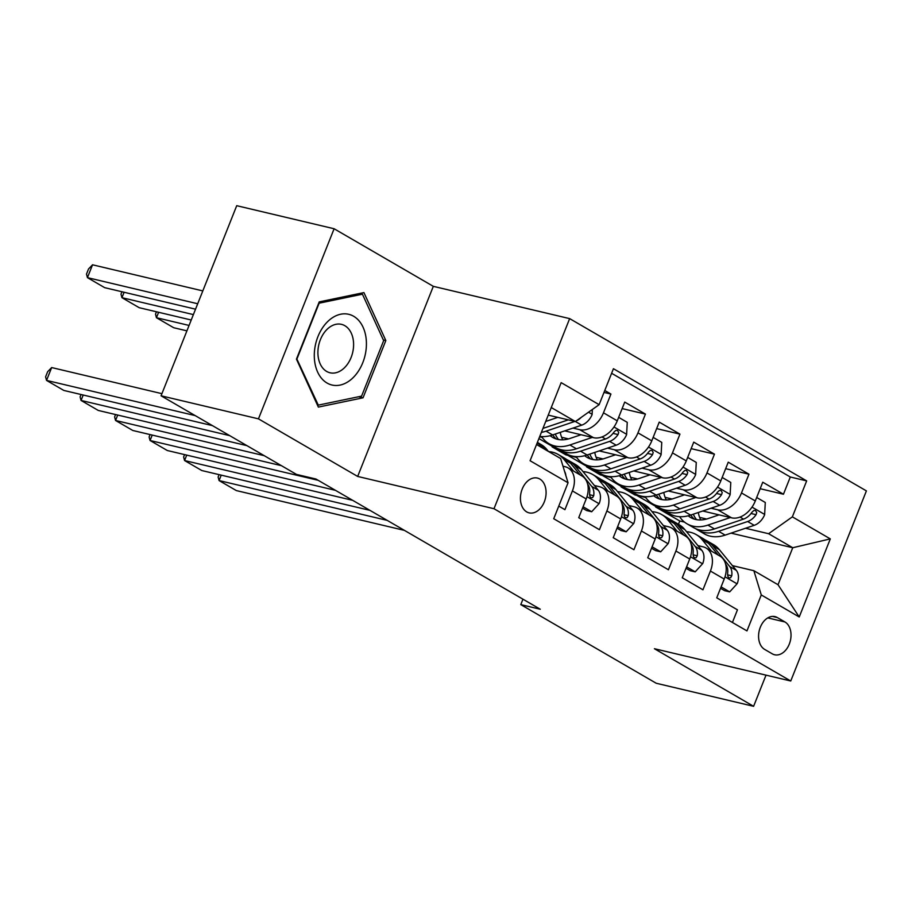 <?xml version="1.0" encoding="UTF-8"?>
<svg xmlns="http://www.w3.org/2000/svg" width="912" height="912" viewBox="0 0 912 912"><rect width="100%" height="100%" fill="white"/><g stroke="black" fill="none" stroke-linecap="round" stroke-linejoin="round"><path stroke-width="1.37" d="M526.714 511.906A17.887 12.494 103.3 0 0 529.142 512.875A17.887 12.494 103.3 0 0 544.92 500.141A17.887 12.494 103.3 0 0 539.801 479.028A17.887 12.494 103.3 0 0 537.385 478.059A17.887 12.494 103.3 0 0 521.596 490.793A17.887 12.494 103.3 0 0 526.714 511.906M334.111 228.752L258.461 418.847L357.664 476.44L433.314 286.345L334.111 228.752L236.721 205.69L161.071 395.797L296.503 474.422L315.974 479.028L540.269 609.239L520.786 604.622L656.218 683.248L753.608 706.31L766.012 675.142M433.314 286.345L569.658 318.619L866.4 490.895L790.75 681.002L493.996 508.725L569.658 318.619M558.76 506.092L564.927 509.671L572.394 490.918L586.188 498.932A22.367 15.664 -59.9 0 0 581.833 475.893L568.039 467.89A22.367 15.664 120.1 0 1 572.394 490.918M586.188 498.932L578.732 517.685L599.435 529.701L606.89 510.948L620.696 518.962A22.367 15.664 -59.9 0 0 616.341 495.934L602.536 487.92A22.367 15.664 120.1 0 1 606.89 510.948M620.696 518.962L613.229 537.715L633.931 549.731L641.398 530.978L655.204 538.992A22.367 15.664 -59.9 0 0 650.849 515.964L637.043 507.95A22.367 15.664 120.1 0 1 641.398 530.978M655.204 538.992L647.737 557.745L668.439 569.761L675.906 551.008L689.711 559.022A22.367 15.664 -59.9 0 0 685.357 535.994L671.551 527.98A22.367 15.664 120.1 0 1 675.906 551.008M689.711 559.022L682.244 577.775L702.947 589.802L710.414 571.049A22.367 15.664 -59.9 0 0 706.059 548.009A22.367 15.664 -59.9 0 0 703.004 546.801L697.931 545.604M702.742 511.005L731.527 517.822A22.367 15.664 -59.9 0 0 755.296 500.962L762.751 482.209L783.454 494.224L760.163 488.707M711.007 508.223L717.733 509.808A22.367 15.664 -59.9 0 0 741.49 492.947L748.957 474.194L725.656 468.677M748.957 474.194L728.243 462.179L720.788 480.932A22.367 15.664 -59.9 0 1 697.03 497.792L668.245 490.975M633.737 470.945L662.522 477.763A22.367 15.664 -59.9 0 0 686.28 460.902L693.747 442.138L714.449 454.165L691.159 448.647M599.23 450.916L628.015 457.721A22.367 15.664 -59.9 0 0 651.772 440.861L659.239 422.108L679.942 434.135L656.651 428.617M564.722 430.874L593.507 437.692A22.367 15.664 -59.9 0 0 617.264 420.831L624.731 402.078L645.434 414.094L622.144 408.587M568.039 467.89A22.367 15.664 120.1 0 0 564.984 466.67L562.989 466.203M602.536 487.92A22.367 15.664 120.1 0 0 599.492 486.712L594.407 485.503M637.043 507.95A22.367 15.664 120.1 0 0 634 506.741L628.915 505.533M671.551 527.98A22.367 15.664 120.1 0 0 668.496 526.771L663.423 525.563M784.936 621.961L777.343 617.561A17.328 12.095 103.3 0 0 774.995 616.615A17.328 12.095 103.3 0 0 759.707 628.961A17.328 12.095 103.3 0 0 764.666 649.412L772.259 653.824A17.328 12.095 103.3 0 0 774.596 654.759A17.328 12.095 103.3 0 0 789.895 642.413A17.328 12.095 103.3 0 0 784.936 621.961L767.79 617.903M536.541 444.532L560.641 458.531L568.051 482.767L553.732 518.734L746.962 630.91L761.281 594.955L753.871 570.707L732.427 565.634M568.051 482.767L530.089 460.731L561.165 382.641L599.127 404.677L613.434 368.71L806.664 480.886L792.357 516.853L830.308 538.889L799.231 616.979L761.281 594.955M572.987 428.093L579.701 429.677L593.507 437.692M539.619 436.791L542.161 437.395M561.598 437.258L568.564 438.911M607.495 448.123L614.209 449.719L628.015 457.721M554.485 446.869L552.113 446.869L565.907 454.883L576.669 457.425M552.113 446.869L556.16 447.826M596.106 457.288L603.071 458.941M642.002 468.152L648.717 469.748L662.522 477.763M588.992 466.91L586.61 466.898L600.415 474.913L611.165 477.466M586.61 466.898L590.668 467.867M630.614 477.318L637.579 478.971M676.51 488.182L683.225 489.778L697.03 497.792M645.673 497.496L634.923 494.942L621.118 486.94L625.176 487.897M665.122 497.348L672.076 499.001M783.454 494.224L790.305 477.01L611.621 373.282M579.701 429.677A22.367 15.664 120.1 0 0 603.47 412.817L610.926 394.064L604.77 390.496M645.434 414.094L637.967 432.847A22.367 15.664 120.1 0 1 614.209 449.719M679.942 434.135L672.475 452.888A22.367 15.664 120.1 0 1 648.717 469.748M714.449 454.165L706.982 472.918A22.367 15.664 120.1 0 1 683.225 489.778M732.427 622.474L737.455 609.832L716.752 597.805L724.208 579.052A22.367 15.664 -59.9 0 0 719.864 556.024L706.059 548.009M753.871 570.707L778.027 584.729L792.745 547.736L768.599 533.714L792.357 516.853M678.46 524.286L679.782 520.991L684.524 522.109M731.048 533.132L792.745 547.736L830.308 538.889M679.782 520.991L655.625 506.969L659.684 507.927M699.629 517.389L706.583 519.031M745.514 528.253L768.599 533.714M258.461 418.847L161.071 395.797M357.664 476.44L493.996 508.725M790.75 681.002L654.406 648.717L753.608 706.31M522.952 599.184L520.786 604.622M548.249 415.12L575.369 421.538L551.258 407.539M658.008 506.969L655.625 506.969M655.831 506.456L636.758 495.387M623.5 486.94L621.118 486.94M621.323 486.427L602.251 475.357M586.815 466.385L567.754 455.316M552.319 446.356L538.912 438.581M790.305 477.01L806.664 480.886M610.926 394.064L603.995 392.422M599.127 404.677L575.369 421.538M778.027 584.729L799.231 616.979M296.446 359.134L318.356 407.094L363.044 397.803L385.833 340.552L363.922 292.592L319.234 301.883L296.446 359.134M383.348 339.959L385.833 340.552M358.598 396.743L363.044 397.803M721.096 586.883L729.703 591.877L737.238 583.6A14.82 10.385 -59.9 0 0 736.292 570.353L719.363 549.662A42.773 29.971 -59.9 0 0 713.48 544.612L706.925 540.816A42.773 29.971 -59.9 0 0 704.782 539.733M404.449 530.385L236.322 490.576L219.074 480.567L221.228 475.141M711.577 551.224L702.115 539.642A42.773 29.971 -59.9 0 0 696.221 534.603A42.773 29.971 -59.9 0 0 686.565 531.719M387.19 520.376L219.074 480.567L218.128 477.01L219.074 474.639M720.537 588.297L724.641 590.68L729.703 591.877M725.644 564.197A14.82 10.385 120.1 0 1 727.594 573.431L727.936 576.692L729.11 577.934L730.626 577.763L731.732 575.837A14.82 10.385 -59.9 0 0 729.737 566.546L712.808 545.855A42.773 29.971 -59.9 0 0 706.925 540.816M696.221 534.603L702.787 538.411A42.773 29.971 120.1 0 1 708.67 543.449L718.143 555.02M719.055 514.87L707.997 518.597A35.5 24.875 120.1 0 1 690.658 517.526A35.5 24.875 120.1 0 1 688.218 515.804M730.33 517.537L707.894 525.107A42.773 29.971 120.1 0 1 687.01 523.807A42.773 29.971 120.1 0 1 679.611 516.694M756.675 497.485L765.282 502.478L764.632 514.756A14.82 10.385 120.1 0 1 754.213 525.323L725.154 535.116A42.773 29.971 120.1 0 1 704.269 533.828L697.714 530.02A42.773 29.971 -59.9 0 0 718.599 531.308L747.658 521.516A14.82 10.385 -59.9 0 0 756.071 514.687L756.732 512.59L755.444 510.401L753.802 510.538L751.921 512.282A14.82 10.385 120.1 0 1 743.519 519.11L714.449 528.914A42.773 29.971 120.1 0 1 693.565 527.615L687.01 523.807M700.781 519.954A35.5 24.875 120.1 0 1 698.296 512.51M695.708 528.698A42.773 29.971 -59.9 0 0 697.714 530.02M690.829 515.029A35.5 24.875 -59.9 0 0 694.146 519.065M696.574 519.658A35.5 24.875 120.1 0 1 693.314 514.186M353.138 377.636A36.343 25.376 103.3 0 0 363.079 327.248A36.343 25.376 103.3 0 0 327.579 321.685A36.343 25.376 103.3 0 0 317.638 372.073A36.343 25.376 103.3 0 0 353.138 377.636M344.497 367.718A24.886 17.374 103.3 0 0 353.525 342.353A24.886 17.374 103.3 0 0 341.476 324.353A24.886 17.374 103.3 0 0 326.998 329.414A24.886 17.374 103.3 0 0 317.98 354.779A24.886 17.374 103.3 0 0 330.019 372.78A24.886 17.374 103.3 0 0 344.497 367.718M297.061 358.667L319.132 303.194L362.429 294.188L383.656 340.655L361.585 396.127L318.288 405.133L296.674 358.576M359.545 293.504L362.429 294.188M317.353 404.905L318.288 405.133M686.588 566.854L695.195 571.847L702.73 563.57A14.82 10.385 -59.9 0 0 701.784 550.324L684.855 529.633A42.773 29.971 -59.9 0 0 678.973 524.582L672.418 520.775A42.773 29.971 -59.9 0 0 670.274 519.692M369.941 510.355L201.814 470.546L184.566 460.537L186.721 455.111M677.08 531.183L667.607 519.612A42.773 29.971 -59.9 0 0 661.724 514.573A42.773 29.971 -59.9 0 0 652.057 511.689M352.682 500.335L184.566 460.537L183.62 456.98L184.566 454.598M686.029 568.267L690.133 570.65L695.195 571.847M691.136 544.168A14.82 10.385 120.1 0 1 693.086 553.402L693.439 556.662L694.613 557.893L696.118 557.734L697.235 555.796A14.82 10.385 -59.9 0 0 695.229 546.516L678.3 525.825A42.773 29.971 -59.9 0 0 672.418 520.775M661.724 514.573L668.279 518.381A42.773 29.971 120.1 0 1 674.162 523.42L683.635 534.991M652.091 546.824L660.687 551.817L668.222 543.541A14.82 10.385 -59.9 0 0 667.276 530.282L650.347 509.591A42.773 29.971 -59.9 0 0 644.465 504.553L637.91 500.745A42.773 29.971 -59.9 0 0 635.778 499.662M335.434 490.325L167.306 450.517L150.058 440.496L152.213 435.081M642.572 511.153L633.099 499.582A42.773 29.971 -59.9 0 0 627.217 494.543A42.773 29.971 -59.9 0 0 617.549 491.648M318.185 480.305L150.058 440.496L149.112 436.951L150.058 434.568M651.521 548.237L655.625 550.62L660.687 551.817M656.629 524.138A14.82 10.385 120.1 0 1 658.589 533.36L658.931 536.632L660.106 537.863L661.61 537.692L662.728 535.766A14.82 10.385 -59.9 0 0 660.721 526.486L643.792 505.795A42.773 29.971 -59.9 0 0 637.91 500.745M627.217 494.543L633.772 498.34A42.773 29.971 120.1 0 1 639.654 503.39L649.127 514.961M617.584 526.794L626.179 531.787L633.726 523.511A14.82 10.385 -59.9 0 0 632.78 510.253L615.851 489.562A42.773 29.971 -59.9 0 0 609.957 484.523L603.402 480.715A42.773 29.971 -59.9 0 0 601.27 479.632M281.455 465.679L132.81 430.487L115.55 420.466L117.705 415.051M608.065 491.123L598.591 479.552A42.773 29.971 -59.9 0 0 592.709 474.502A42.773 29.971 -59.9 0 0 583.053 471.618M264.195 455.669L115.55 420.466L114.616 416.921L115.562 414.538M617.014 528.208L621.118 530.579L626.179 531.787M622.132 504.108A14.82 10.385 120.1 0 1 624.082 513.331L624.424 516.602L625.598 517.834L627.103 517.663L628.22 515.736A14.82 10.385 -59.9 0 0 626.225 506.445L609.296 485.754A42.773 29.971 -59.9 0 0 603.402 480.715M592.709 474.502L599.264 478.31A42.773 29.971 120.1 0 1 605.146 483.36L614.62 494.931M583.076 506.753L591.683 511.746L599.218 503.481A14.82 10.385 -59.9 0 0 598.272 490.223L581.343 469.532A42.773 29.971 -59.9 0 0 575.461 464.493L568.906 460.685A42.773 29.971 -59.9 0 0 566.762 459.602M246.947 445.649L98.302 410.457L81.043 400.436L83.209 395.021M573.557 471.094L564.083 459.511A42.773 29.971 -59.9 0 0 558.201 454.472A42.773 29.971 -59.9 0 0 548.705 451.6M229.687 435.628L81.043 400.436L80.108 396.891L81.054 394.508M582.517 508.166L586.61 510.549L591.683 511.746M587.624 484.078A14.82 10.385 120.1 0 1 589.574 493.301L589.916 496.561L591.09 497.804L592.595 497.633L593.712 495.706A14.82 10.385 -59.9 0 0 591.717 486.415L574.788 465.724A42.773 29.971 -59.9 0 0 568.906 460.685M558.201 454.472L564.756 458.28A42.773 29.971 120.1 0 1 570.65 463.319L580.112 474.901M684.547 494.84L673.489 498.568A35.5 24.875 120.1 0 1 656.161 497.485A35.5 24.875 120.1 0 1 653.71 495.775M695.822 497.507L673.387 505.077A42.773 29.971 120.1 0 1 652.502 503.777A42.773 29.971 120.1 0 1 645.103 496.664M722.167 477.455L730.774 482.448L730.136 494.726A14.82 10.385 120.1 0 1 719.705 505.282L690.646 515.086A42.773 29.971 120.1 0 1 669.761 513.787L663.206 509.99A42.773 29.971 -59.9 0 0 684.091 511.279L713.15 501.486A14.82 10.385 -59.9 0 0 721.563 494.657L722.224 492.56L720.947 490.371L719.294 490.508L717.425 492.252A14.82 10.385 120.1 0 1 709.012 499.081L679.953 508.873A42.773 29.971 120.1 0 1 659.068 507.585L652.502 503.777M666.284 499.924A35.5 24.875 120.1 0 1 663.788 492.48M661.2 508.668A42.773 29.971 -59.9 0 0 663.206 509.99M656.321 494.999A35.5 24.875 -59.9 0 0 659.638 499.035M662.066 499.628A35.5 24.875 120.1 0 1 658.806 494.156M650.039 474.81L638.981 478.538A35.5 24.875 120.1 0 1 621.653 477.455A35.5 24.875 120.1 0 1 619.202 475.745M661.314 477.478L638.89 485.036A42.773 29.971 120.1 0 1 618.005 483.748A42.773 29.971 120.1 0 1 610.595 476.623M687.659 457.425L696.266 462.418L695.628 474.696A14.82 10.385 120.1 0 1 685.197 485.252L656.138 495.056A42.773 29.971 120.1 0 1 635.254 493.757L628.699 489.949A42.773 29.971 -59.9 0 0 649.583 491.249L678.642 481.445A14.82 10.385 -59.9 0 0 687.055 474.628L687.716 472.519L686.44 470.341L684.787 470.478L682.917 472.222A14.82 10.385 120.1 0 1 674.504 479.039L645.445 488.843A42.773 29.971 120.1 0 1 624.56 487.555L618.005 483.748M631.777 479.894A35.5 24.875 120.1 0 1 629.28 472.45M626.692 488.638A42.773 29.971 -59.9 0 0 628.699 489.949M621.813 474.958A35.5 24.875 -59.9 0 0 625.142 479.005M627.559 479.598A35.5 24.875 120.1 0 1 624.298 474.126M615.543 454.769L604.485 458.497A35.5 24.875 120.1 0 1 587.146 457.425A35.5 24.875 120.1 0 1 584.695 455.715M158.608 312.292L156.442 317.707L189.069 325.436M626.818 457.448L604.382 465.006A42.773 29.971 120.1 0 1 583.498 463.718A42.773 29.971 120.1 0 1 576.099 456.593M653.163 437.384L661.759 442.377L661.12 454.666A14.82 10.385 120.1 0 1 650.701 465.223L621.631 475.027A42.773 29.971 120.1 0 1 600.746 473.727L594.191 469.919A42.773 29.971 -59.9 0 0 615.076 471.219L644.134 461.415A14.82 10.385 -59.9 0 0 652.547 454.598L653.209 452.489L651.932 450.311L650.279 450.437L648.409 452.192A14.82 10.385 120.1 0 1 639.996 459.01L610.937 468.814A42.773 29.971 120.1 0 1 590.053 467.514L583.498 463.718M186.914 330.851L173.702 327.727L156.442 317.707L155.507 314.161L156.454 311.779M597.269 459.853A35.5 24.875 120.1 0 1 594.772 452.409M592.196 468.597A42.773 29.971 -59.9 0 0 594.191 469.919M587.305 454.928A35.5 24.875 -59.9 0 0 590.634 458.975M593.051 459.568A35.5 24.875 120.1 0 1 589.79 454.096M581.035 434.739L569.977 438.467A35.5 24.875 120.1 0 1 552.638 437.395A35.5 24.875 120.1 0 1 550.198 435.685M124.1 292.262L121.946 297.677L193.378 314.594M592.31 437.407L569.875 444.976A42.773 29.971 120.1 0 1 548.99 443.677A42.773 29.971 120.1 0 1 541.591 436.563M618.655 417.354L627.251 422.347L626.612 434.625A14.82 10.385 120.1 0 1 616.193 445.193L587.123 454.997A42.773 29.971 120.1 0 1 566.238 453.697L559.683 449.89A42.773 29.971 -59.9 0 0 580.568 451.189L609.638 441.385A14.82 10.385 -59.9 0 0 618.04 434.568L618.701 432.459L617.424 430.27L615.782 430.407L613.901 432.163A14.82 10.385 120.1 0 1 605.488 438.98L576.43 448.784A42.773 29.971 120.1 0 1 555.545 447.484L548.99 443.677M191.224 320.009L139.194 307.697L121.946 297.677L121 294.131L121.946 291.749M562.761 439.823A35.5 24.875 120.1 0 1 560.264 432.379M557.688 448.567A42.773 29.971 -59.9 0 0 559.683 449.89M552.797 434.899A35.5 24.875 -59.9 0 0 556.126 438.934M558.543 439.538A35.5 24.875 120.1 0 1 555.294 434.066M565.873 475.654A14.82 10.385 -59.9 0 0 564.562 471.344M212.439 425.619L63.794 390.427L46.546 380.407L51.653 367.559L47.641 371.72L45.6 376.85L46.546 380.407L195.191 415.598M548.42 451.429L546.835 449.502A42.773 29.971 -59.9 0 0 540.953 444.463L537.396 442.388M161.914 393.665L51.653 367.559M541.865 447.621L540.28 445.694A42.773 29.971 -59.9 0 0 537.282 442.662M536.735 444.03L537.715 445.227M202.806 290.905L92.545 264.799L87.438 277.647L197.699 303.753M557.802 417.377L545.718 421.458M592.378 409.465L592.105 414.595A14.82 10.385 120.1 0 1 581.685 425.163L552.626 434.956A42.773 29.971 120.1 0 1 539.779 436.392M195.533 309.179L104.686 287.668L87.438 277.647L86.492 274.102L88.532 268.96L92.545 264.799M541.386 432.368A42.773 29.971 -59.9 0 0 546.071 431.159L574.902 421.424M568.29 419.862L542.959 428.401M576.224 420.922A14.82 10.385 -59.9 0 0 581.195 417.4M717.733 509.808L731.527 517.822M741.49 492.947L755.296 500.962M603.47 412.817L617.264 420.831M637.967 432.847L651.772 440.861M672.475 452.888L686.28 460.902M706.982 472.918L720.788 480.932M710.414 571.049L724.208 579.052M772.475 616.409L777.343 617.561M725.006 576.817L737.056 583.817M712.808 545.855L719.363 549.662M702.115 539.642L708.67 543.449M729.737 566.546L736.292 570.353M727.525 574.834L731.732 575.837M764.655 514.448L752.012 507.118M714.449 528.914L707.894 525.107M725.154 535.116L718.599 531.308M743.519 519.11L740.008 517.07M754.213 525.323L747.658 521.516M751.043 513.502L756.071 514.687M690.498 556.787L702.548 563.776M678.3 525.825L684.855 529.633M667.607 519.612L674.162 523.42M695.229 546.516L701.784 550.324M693.017 554.804L697.235 555.796M655.99 536.758L668.04 543.746M643.792 505.795L650.347 509.591M633.099 499.582L639.654 503.39M660.721 526.486L667.276 530.282M658.521 534.774L662.728 535.766M621.482 516.728L633.532 523.716M609.296 485.754L615.851 489.562M598.591 479.552L605.146 483.36M626.225 506.445L632.78 510.253M624.013 514.744L628.22 515.736M586.986 496.687L599.024 503.686M574.788 465.724L581.343 469.532M564.083 459.511L570.65 463.319M591.717 486.415L598.272 490.223M589.505 494.703L593.712 495.706M730.147 494.418L717.505 487.076M679.953 508.873L673.387 505.077M690.646 515.086L684.091 511.279M709.012 499.081L705.5 497.04M719.705 505.282L713.15 501.486M716.536 493.472L721.563 494.657M695.639 474.388L683.008 467.047M645.445 488.843L638.89 485.036M656.138 495.056L649.583 491.249M674.504 479.039L670.993 477.01M685.197 485.252L678.642 481.445M682.028 473.442L687.055 474.628M661.132 454.358L648.5 447.017M610.937 468.814L604.382 465.006M621.631 475.027L615.076 471.219M639.996 459.01L636.496 456.98M650.701 465.223L644.134 461.415M647.52 453.401L652.547 454.598M626.635 434.317L613.993 426.987M576.43 448.784L569.875 444.976M587.123 454.997L580.568 451.189M605.488 438.98L601.988 436.951M616.193 445.193L609.638 441.385M613.012 433.371L618.04 434.568M540.28 445.694L546.835 449.502M592.127 414.287L588.525 412.201M552.626 434.956L546.071 431.159M581.685 425.163L575.404 421.515"/></g></svg>
